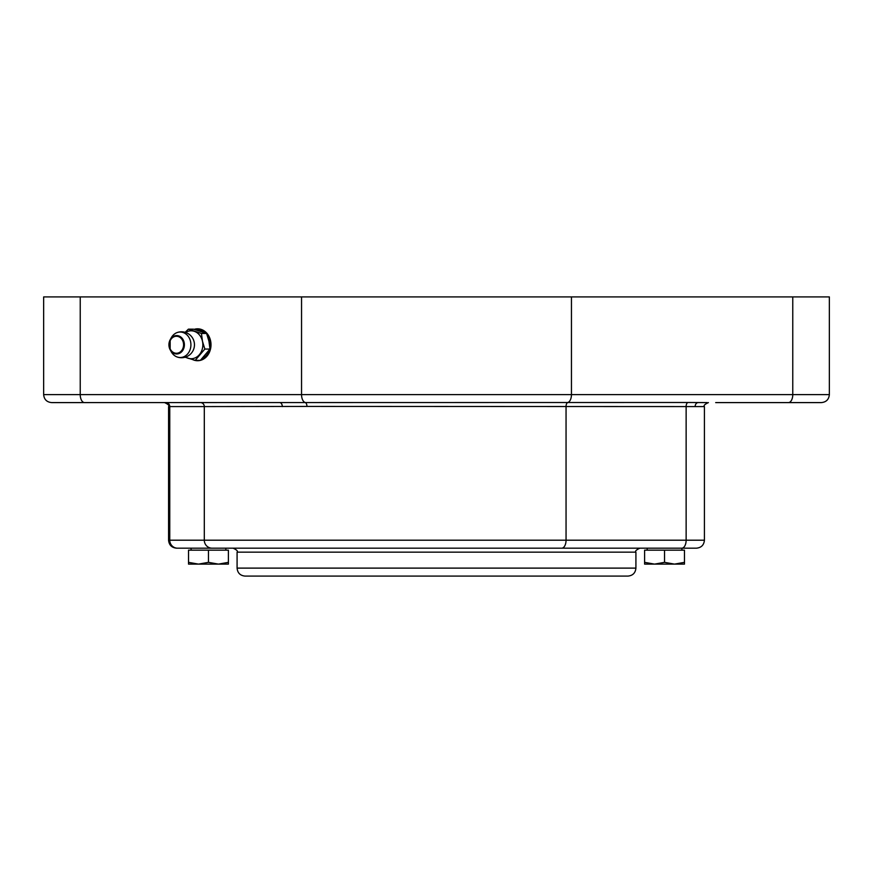 <?xml version="1.0" encoding="UTF-8"?>
<svg xmlns="http://www.w3.org/2000/svg" width="873" height="873" viewBox="0 0 873 873"><rect width="100%" height="100%" fill="white"/><g stroke="black" fill="none" stroke-linecap="round" stroke-linejoin="round"><path stroke-width="1.31" d="M218.436 564.122L228.399 562.343L228.399 564.122L198.487 564.122L208.461 562.343L218.436 564.122M188.524 564.122L188.524 562.343L198.487 564.122L188.524 564.122M208.461 562.343L208.461 550.165L188.524 550.165L188.524 562.343M208.461 550.165L228.399 550.165L228.399 562.343M191.111 550.165L191.111 548.179L225.812 548.179L225.812 550.165M250.649 576.093L609.289 576.093M212.041 548.179L696.447 548.179C701.292 547.698 703.954 545.036 704.424 540.201L168.576 540.201C169.046 545.036 171.708 547.698 176.553 548.179L212.041 548.179A7.977 7.737 -90 0 1 204.304 540.201L204.304 406.589L306.947 406.425L704.424 406.589L704.424 540.201M191.111 548.179L176.553 548.179M695.497 548.179L681.889 548.179L681.889 550.165M639.909 548.179L233.091 548.179C236.769 549.859 238.1 551.19 237.085 552.162L635.915 552.162C634.9 551.19 636.231 549.859 639.909 548.179M614.483 576.093L627.938 576.093C632.783 575.623 635.446 572.961 635.915 568.116L237.085 568.116C237.554 572.961 240.217 575.623 245.062 576.093L614.483 576.093M89.515 402.595L84.55 402.595A7.977 4.321 -90 0 1 80.229 394.618L829.35 394.618L829.35 296.907L43.65 296.907L43.65 394.618C44.119 399.463 46.782 402.126 51.627 402.595L687.935 402.486A3.983 2.161 -90 0 0 686.134 406.425L686.134 540.201A7.977 4.321 -90 0 1 681.813 548.179M194.155 329.35A15.954 13.411 90 0 1 197.593 328.815A15.954 13.411 90 0 1 211.004 344.77A15.954 13.411 90 0 1 197.593 360.724A15.954 13.411 90 0 1 192.966 359.741M715.685 402.595L821.373 402.595C826.218 402.126 828.881 399.463 829.35 394.618M687.935 402.486L707.108 402.595M698.204 402.595A3.983 3.055 -90 0 0 695.148 406.589M282.295 406.589A3.983 2.575 90 0 0 279.731 402.595M197.865 360.724A15.954 13.411 90 0 1 195.334 360.374M194.45 329.427A15.954 13.411 90 0 1 197.865 328.815M196.152 329.907A14.961 12.571 90 0 1 203.027 331.282A14.961 12.571 90 0 1 205.308 332.951M207.163 335.068A14.961 12.571 90 0 1 209.902 347.836M209.378 349.997A14.961 12.571 90 0 1 202.001 358.781M185.578 332.46A13.957 11.731 90 0 1 188.164 331.26A13.957 11.731 90 0 1 194.243 331.314A13.957 11.731 90 0 1 202.471 341.256A13.957 11.731 90 0 1 199.35 354.711A13.957 11.731 90 0 1 187.99 358.225A13.957 11.731 90 0 1 185.578 357.068M182.893 357.101A12.735 10.716 90 0 1 177.077 356.959A12.735 10.716 90 0 1 171.206 351.677L170.159 349.757A9.199 7.737 -90 0 0 179.773 353.194A9.199 7.737 -90 0 0 184.148 342.456A9.199 7.737 -90 0 0 174.72 335.865A9.199 7.737 -90 0 0 170.159 339.783A9.199 7.737 -90 0 0 170.159 349.757L170.159 339.783L171.206 337.862A12.735 10.716 90 0 1 177.088 332.58A12.735 10.716 90 0 1 177.514 332.438A12.735 10.716 90 0 1 190.565 341.561A12.735 10.716 90 0 1 182.893 357.101M209.978 349.058L208.953 341.256L206.574 333.453L201.445 333.453L202.471 341.256L204.849 349.058L209.978 349.058L200.332 360.374L195.203 360.374L185.098 357.221M204.849 349.058L195.203 360.374M185.152 332.329L188.382 329.165L201.445 333.453M206.574 333.453L193.511 329.165L188.382 329.165M684.476 564.122L644.601 564.122L644.601 562.343L654.564 564.122L664.539 562.343L674.513 564.122L684.476 562.343L684.476 564.122M644.601 562.343L644.601 550.165L684.476 550.165L684.476 562.343M664.539 550.165L664.539 562.343M571.455 296.907L571.455 394.618A7.977 4.321 90 0 1 567.854 402.486A3.983 2.161 90 0 0 566.053 406.425L566.053 540.201A7.977 4.321 90 0 1 561.743 548.179M168.576 540.201L168.576 406.589L169.766 406.589L169.766 540.201A7.977 7.737 -90 0 0 177.503 548.179M306.947 406.425A3.983 2.161 90 0 0 305.146 402.486A7.977 4.321 90 0 1 301.545 394.618L301.545 296.907M43.65 394.618L80.229 394.618L80.229 296.907M788.45 402.595A7.977 4.321 90 0 0 792.771 394.618L792.771 296.907M165.892 402.595A3.983 3.874 90 0 1 169.766 406.589L204.304 406.589A3.983 3.874 -90 0 0 200.441 402.595M174.633 336.541A8.501 7.148 90 0 1 183.319 347.028A8.501 7.148 90 0 1 171.337 350.728A8.501 7.148 90 0 1 174.633 336.541M237.085 552.162L237.085 568.116M635.915 552.162L635.915 568.116M704.424 406.589C703.409 405.618 704.74 404.286 708.407 402.595M168.576 406.589C169.591 405.618 168.26 404.286 164.593 402.595M177.077 356.959A12.964 12.964 0 0 0 194.461 345.086A12.964 12.964 0 0 0 177.055 332.591M647.188 550.165L647.188 548.179"/></g></svg>

